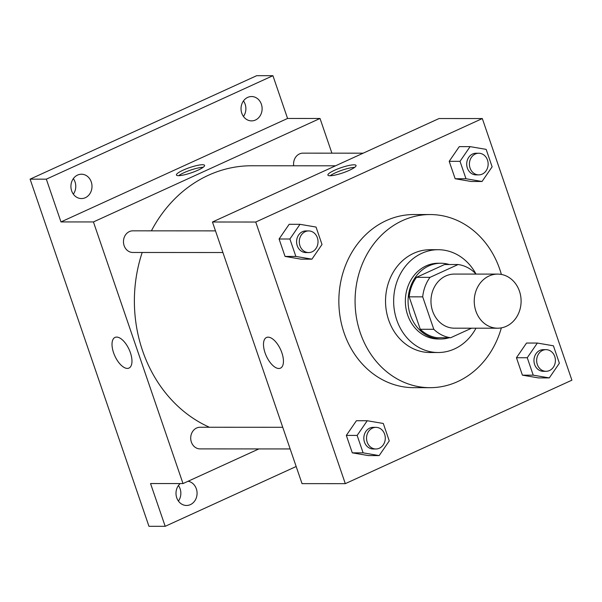 <?xml version="1.0" encoding="UTF-8"?>
<svg xmlns="http://www.w3.org/2000/svg" width="602" height="602" viewBox="0 0 602 602"><rect width="100%" height="100%" fill="white"/><g stroke="black" fill="none" stroke-linecap="round" stroke-linejoin="round"><path stroke-width="0.9" d="M489.057 275.994A27.052 23.425 -90 0 1 497.688 274.098A27.052 23.425 -90 0 1 521.099 301.166A27.052 23.425 -90 0 1 497.658 328.203A27.052 23.425 -90 0 1 474.654 306.207A27.052 23.425 -90 0 1 489.057 275.994M497.658 328.203L454.375 328.18A27.052 23.425 -90 0 1 431.378 306.185A27.052 23.425 -90 0 1 445.781 275.972A27.052 23.425 -90 0 1 454.405 274.076L497.688 274.098M450.672 337.737L437.15 337.73A36.857 31.921 -90 0 1 420.279 329.286L409.164 296.831L422.694 296.839L433.801 329.294A36.857 31.921 -90 0 0 450.672 337.737L471.577 328.188M475.369 274.091L474.978 272.962A36.857 31.921 -90 0 0 458.114 264.526L430.001 277.356A36.857 31.921 -90 0 0 422.694 296.839M458.114 264.526L444.585 264.519L416.479 277.349L430.001 277.356M409.164 296.831A36.857 31.921 -90 0 1 416.479 277.349M449.295 264.519A37.873 32.801 90 0 0 440.89 263.247A37.873 32.801 90 0 0 408.066 301.105A37.873 32.801 90 0 0 440.845 338.994A37.873 32.801 90 0 0 449.258 337.73M440.845 338.994L438.143 338.994A37.873 32.801 -90 0 1 405.936 308.201A37.873 32.801 -90 0 1 426.103 265.903A37.873 32.801 -90 0 1 438.181 263.247L440.89 263.247M420.279 329.286L433.801 329.294M476.024 274.091A51.396 44.51 90 0 0 438.188 249.717A51.396 44.51 90 0 0 393.648 301.098A51.396 44.51 90 0 0 438.136 352.516A51.396 44.51 90 0 0 475.994 328.195M438.188 249.717L430.076 249.717A51.396 44.51 90 0 0 385.536 301.09A51.396 44.51 90 0 0 430.016 352.516L438.136 352.516M501.376 274.437A86.568 74.972 90 0 0 499.765 269.282A86.568 74.972 90 0 0 430.091 214.545A86.568 74.972 90 0 0 355.075 301.075A86.568 74.972 90 0 0 430.001 387.68A86.568 74.972 90 0 0 501.346 327.872M430.001 387.68L413.77 387.673A86.568 74.972 -90 0 1 340.168 317.292A86.568 74.972 -90 0 1 386.258 220.61A86.568 74.972 -90 0 1 413.86 214.538L430.091 214.545M537.353 343.05L526.532 343.05L516.448 357.731L522.408 375.159L538.466 377.905L549.287 377.913L559.378 363.224L553.411 345.796L537.353 343.05L527.262 357.738L533.229 375.166L549.287 377.913M367.235 420.738L356.414 420.73L346.323 435.412L352.29 452.839L368.349 455.586L379.17 455.594L389.261 440.905L383.293 423.477L367.235 420.738L357.144 435.419L363.111 452.847L379.17 455.594M345.307 483.654L571.9 380.186L482.322 118.564L255.737 222.033L345.307 483.654L302.031 483.632L212.453 222.003L255.737 222.033M470.102 146.632L459.281 146.625L449.197 161.313L455.165 178.741L471.216 181.488L482.036 181.488L492.127 166.807L486.16 149.379L470.102 146.632L460.018 161.321L465.986 178.749L482.036 181.488M299.984 224.313L289.163 224.305L279.08 238.994L285.047 256.422L301.098 259.169L311.919 259.169L322.01 244.487L316.042 227.059L299.984 224.313L289.893 239.002L295.86 256.429L311.919 259.169M212.453 222.003L439.046 118.534L482.322 118.564M268.108 337.165A16.848 7.834 65.5 0 1 281.284 351.192A16.848 7.834 65.5 0 1 280.464 368.153A16.848 7.834 65.5 0 1 266.347 356.083A16.848 7.834 65.5 0 1 266.475 337.504A16.848 7.834 65.5 0 1 268.108 337.165M334.539 170.276A14.877 2.739 161.1 0 1 356.053 165.46A14.877 2.739 161.1 0 1 342.869 172.872A14.877 2.739 161.1 0 1 327.902 175.099A14.877 2.739 161.1 0 1 334.539 170.276M330.137 175.754A14.877 2.739 161.1 0 1 335.412 172.812A14.877 2.739 161.1 0 1 354.691 167.348M151.388 230.844A135.262 117.142 -90 0 1 208.45 175.242A135.262 117.142 -90 0 1 251.583 165.761L335.532 165.806M209.421 427.254A135.262 117.142 -90 0 1 142.185 252.479M215.486 230.875L132.839 230.829A10.821 9.369 90 0 0 123.463 241.65A10.821 9.369 90 0 0 132.824 252.471L222.898 252.524M293.708 165.783A10.821 9.369 -90 0 1 299.503 153.909A10.821 9.369 -90 0 1 302.957 153.149L363.179 153.179M290.149 448.941L200.075 448.896A10.821 9.369 -90 0 1 190.872 440.092A10.821 9.369 -90 0 1 196.636 428.007A10.821 9.369 -90 0 1 200.09 427.254L282.737 427.292M331.905 153.164L320.023 118.474L93.43 221.942L183.008 483.572L258.875 448.926M46.331 179.163L30.1 179.155L256.693 75.686L272.924 75.694L46.331 179.163L60.975 221.927L93.43 221.942M320.023 118.474L287.568 118.459L272.924 75.694M30.1 179.155L148.957 526.306L165.189 526.314L296.161 466.505M183.008 483.572L150.545 483.549L165.189 526.314M116.622 337.082A16.848 7.834 65.5 0 1 129.806 351.116A16.848 7.834 65.5 0 1 128.986 368.07A16.848 7.834 65.5 0 1 114.869 356A16.848 7.834 65.5 0 1 114.99 337.421A16.848 7.834 65.5 0 1 116.622 337.082M287.568 118.459L60.975 221.927M183.061 170.193A14.877 2.739 161.1 0 1 204.575 165.384A14.877 2.739 161.1 0 1 191.383 172.789A14.877 2.739 161.1 0 1 176.424 175.016A14.877 2.739 161.1 0 1 183.061 170.193M178.659 175.671A14.877 2.739 161.1 0 1 183.926 172.729A14.877 2.739 161.1 0 1 203.213 167.266M188.072 481.254A12.175 10.543 -90 0 1 197.05 494.189A12.175 10.543 -90 0 1 186.53 505.469A12.175 10.543 -90 0 1 176.732 497.771A12.175 10.543 -90 0 1 180.201 483.564M241.771 113.191A12.175 10.543 -90 0 1 251.583 96.538A12.175 10.543 -90 0 1 262.118 108.714A12.175 10.543 -90 0 1 251.568 120.882A12.175 10.543 -90 0 1 241.771 113.191M71.653 190.872A12.175 10.543 -90 0 1 81.466 174.219A12.175 10.543 -90 0 1 92.001 186.394A12.175 10.543 -90 0 1 81.451 198.562A12.175 10.543 -90 0 1 71.653 190.872M178.418 501.067A12.175 10.543 90 0 0 180.111 488.809A12.175 10.543 90 0 0 178.425 485.521M73.339 194.16A12.175 10.543 90 0 0 75.032 181.909A12.175 10.543 90 0 0 73.346 178.613M243.456 116.479A12.175 10.543 90 0 0 245.149 104.229A12.175 10.543 90 0 0 243.464 100.933M308.653 252.569L305.944 252.562A10.821 9.369 -90 0 1 296.748 243.765A10.821 9.369 -90 0 1 302.505 231.68A10.821 9.369 -90 0 1 305.959 230.92L308.66 230.927A10.821 9.369 -90 0 1 318.029 241.748A10.821 9.369 -90 0 1 308.653 252.569A10.821 9.369 -90 0 1 299.45 243.765A10.821 9.369 -90 0 1 305.214 231.68A10.821 9.369 -90 0 1 308.66 230.927M289.163 224.305L279.08 238.994L289.893 239.002M279.08 238.994L285.047 256.422L295.86 256.429M285.047 256.422L301.098 259.169M375.904 448.987L373.195 448.987A10.821 9.369 -90 0 1 363.999 440.19A10.821 9.369 -90 0 1 369.756 428.097A10.821 9.369 -90 0 1 373.21 427.345L375.911 427.345A10.821 9.369 -90 0 1 385.28 438.166A10.821 9.369 -90 0 1 375.904 448.987A10.821 9.369 -90 0 1 366.701 440.19A10.821 9.369 -90 0 1 372.465 428.105A10.821 9.369 -90 0 1 375.911 427.345M356.414 420.73L346.323 435.412L357.144 435.419M346.323 435.412L352.29 452.839L363.111 452.847M352.29 452.839L368.349 455.586M478.771 174.881L476.069 174.881A10.821 9.369 -90 0 1 466.866 166.084A10.821 9.369 -90 0 1 472.623 153.999A10.821 9.369 -90 0 1 476.077 153.239L478.786 153.247A10.821 9.369 -90 0 1 488.147 164.068A10.821 9.369 -90 0 1 478.771 174.881A10.821 9.369 -90 0 1 469.568 166.084A10.821 9.369 -90 0 1 475.332 153.999A10.821 9.369 -90 0 1 478.786 153.247M459.281 146.625L449.197 161.313L460.018 161.321M449.197 161.313L455.165 178.741L465.986 178.749M455.165 178.741L471.216 181.488M546.022 371.306L543.313 371.306A10.821 9.369 -90 0 1 534.117 362.502A10.821 9.369 -90 0 1 539.874 350.417A10.821 9.369 -90 0 1 543.328 349.664L546.029 349.664A10.821 9.369 -90 0 1 555.398 360.485A10.821 9.369 -90 0 1 546.022 371.306A10.821 9.369 -90 0 1 536.818 362.509A10.821 9.369 -90 0 1 542.583 350.424A10.821 9.369 -90 0 1 546.029 349.664M526.532 343.05L516.448 357.731L527.262 357.738M516.448 357.731L522.408 375.159L533.229 375.166M522.408 375.159L538.466 377.905"/></g></svg>
